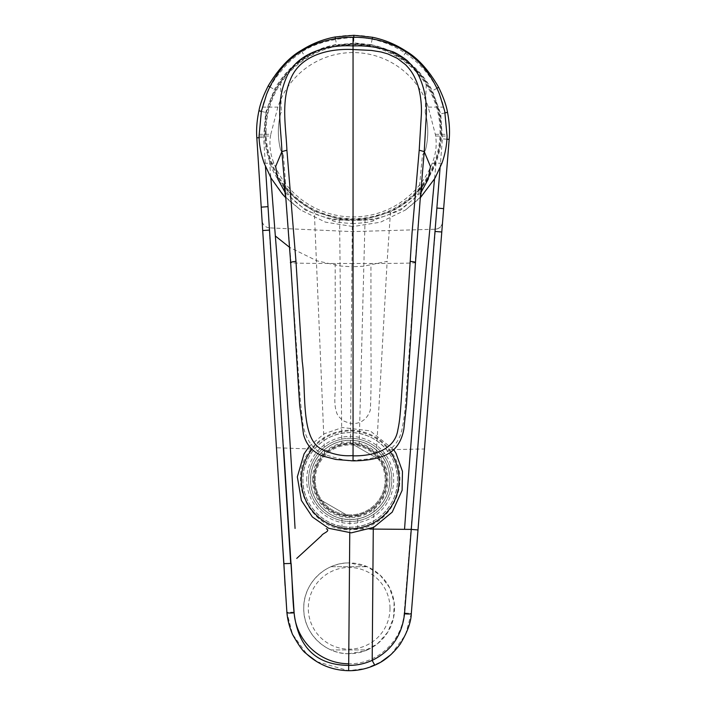 <?xml version="1.0" encoding="UTF-8"?>
<svg xmlns="http://www.w3.org/2000/svg" width="706" height="706" viewBox="0 0 706 706"><rect width="100%" height="100%" fill="white"/><g stroke="black" fill="none" stroke-linecap="round" stroke-linejoin="round"><path stroke-width="0.53" stroke-dasharray="3.53 2.65" d="M352.382 444.03A35.935 35.935 0 0 0 320.224 499.724L348.023 515.768A35.935 35.935 0 0 0 380.172 460.083L352.382 444.03A35.935 35.935 0 0 1 380.172 460.083L352.382 444.03M386.235 459.094A41.61 41.61 0 0 0 314.17 459.094A41.61 41.61 0 0 0 350.202 521.513A41.61 41.61 0 0 0 386.235 459.094A41.61 41.61 0 0 0 314.17 459.094A41.61 41.61 0 0 0 350.202 521.513A41.61 41.61 0 0 0 386.235 459.094M390.515 452.211A48.917 48.917 0 0 0 312.008 449.343M266.056 131.722A86.997 86.997 0 0 1 396.56 56.383A86.997 86.997 0 0 1 396.56 207.07A86.997 86.997 0 0 1 266.056 131.722M270.804 134.308L277.837 107.127A79.134 79.134 180 0 1 428.277 107.127L435.311 134.308A83.476 75.648 -0 0 1 435.62 136.046C436.988 144.951 435.867 154.014 432.24 163.218A85.214 85.214 180 0 1 273.875 163.218C270.248 154.005 269.118 144.942 270.495 136.046A83.476 75.648 -0 0 1 270.804 134.308L259.023 134.308M419.179 189.596C386.085 229.591 318.432 229.035 285.992 188.502A87.871 87.871 0 0 1 280.609 82.002C312.687 31.329 395.025 31.955 426.309 83.193A87.871 87.871 0 0 1 419.179 189.596L422.426 155.311L425.497 149.999L422.426 155.311M280.609 82.002L281.27 112.325L280.617 113.454L281.27 112.325M280.617 149.999A74.704 74.704 0 0 1 280.617 113.454C277.59 125.571 277.59 137.749 280.617 149.999L283.397 154.808L280.617 149.999M283.397 154.808L285.992 188.502M425.497 113.454A74.704 74.704 0 0 1 425.497 149.999C428.524 137.882 428.524 125.703 425.497 113.454L425.188 112.916L425.497 113.454M425.188 112.916L426.309 83.193M369.935 529.041L357.607 528.944L357.818 515.989L349.894 516.783L341.995 515.857C335.95 514.453 330.584 511.718 325.898 507.64C309.916 494.315 309.14 467.637 324.531 453.42C329.455 448.707 335.218 445.557 341.819 443.986L350.503 443.024L351.95 266.771L363.669 266.215L387.153 261.37L376.298 453.843C371.506 449.078 365.796 445.839 359.169 444.127L350.503 443.024M357.818 515.989C363.881 514.683 369.291 512.035 374.048 508.038C390.294 494.985 391.398 468.175 376.298 453.843M319.077 461.936C328.237 445.062 351.782 438.761 368.153 448.769C385.035 457.956 391.353 481.448 381.328 497.862C372.186 514.718 348.64 521.054 332.261 511.038C315.388 501.869 309.025 478.412 319.077 461.936M397.487 479.903C398.122 454.708 375.601 432.046 350.3 432.619C324.945 431.957 302.371 454.523 302.918 479.753C302.159 504.931 324.76 527.788 350.088 527.188C375.424 527.867 398.122 505.24 397.487 479.903A47.284 47.284 0 0 0 350.202 432.619A47.284 47.284 0 0 0 302.918 479.903A47.284 47.284 0 0 0 350.202 527.188A47.284 47.284 0 0 0 397.487 479.903M306.704 479.903A43.498 43.498 0 0 1 371.947 442.23A43.498 43.498 0 0 1 371.947 517.577A43.498 43.498 0 0 1 306.704 479.903M315.211 479.903A34.991 34.991 0 0 1 350.202 444.912A34.991 34.991 0 0 1 385.185 479.903A34.991 34.991 0 0 0 332.702 449.598A34.991 34.991 0 0 0 332.702 510.2A34.991 34.991 0 0 0 385.185 479.903A34.991 34.991 0 0 1 350.202 514.895A34.991 34.991 0 0 1 315.211 479.903M389.836 479.903A39.633 39.633 0 0 0 330.382 445.583A39.633 39.633 0 0 0 330.382 514.224A39.633 39.633 0 0 0 389.836 479.903A39.633 39.633 0 0 0 350.202 440.27A39.633 39.633 0 0 0 310.569 479.903A39.633 39.633 0 0 0 350.202 519.537A39.633 39.633 0 0 0 389.836 479.903M312.458 479.903A37.745 37.745 0 0 1 369.07 447.216A37.745 37.745 0 0 1 369.07 512.591A37.745 37.745 0 0 1 312.458 479.903M274.943 423.768L276.461 447.807L283.618 447.983L269.065 227.853L352.241 231.612L435.461 229.212L404.141 613.02C402.235 641.136 377.269 664.478 348.693 663.79L348.773 653.712L364.067 651.188L377.613 643.678L387.841 632.055L393.56 617.688L394.133 602.262L389.5 587.542L380.207 575.213L367.288 566.706A45.387 45.387 0 0 0 303.756 608.316A45.387 45.387 0 0 0 330.999 649.926L367.288 649.926A45.387 45.387 0 0 1 330.999 649.926L367.288 649.926A45.387 45.387 0 0 0 367.288 566.706L349.523 562.929L349.788 529.641C390.771 531.38 414.951 480.009 389.641 449.598C379.616 437.173 366.599 430.695 350.608 430.166C334.582 430.431 321.468 436.696 311.258 448.954C284.933 478.703 309.828 531.362 349.788 529.641M348.773 653.712C324.46 654.144 302.9 632.091 303.756 607.928C303.377 583.721 325.104 562.161 349.523 562.929M389.994 608.316A40.851 40.851 0 0 0 328.722 572.937A40.851 40.851 0 0 0 328.722 643.695A40.851 40.851 0 0 0 389.994 608.316M331.008 566.706L367.288 566.706L331.008 566.706M436.105 162.354C427.368 184.813 412.163 201.342 390.489 211.932L365.064 219.416L352.329 220.237L339.604 219.213L314.311 211.306C288.975 195.853 274.043 179.077 269.515 160.986C264.415 146.248 263.223 131.245 265.959 115.96C268.28 95.222 286.865 67.67 305.089 57.336C314.938 51.053 325.413 46.87 336.506 44.778L353.785 43.216L371.038 45.06C382.273 47.408 392.677 51.767 402.243 58.13C423.176 72.612 435.902 92.362 440.403 117.39C442.847 132.737 441.418 147.731 436.105 162.354L434.525 178.962M357.607 528.944L349.797 528.882L349.894 516.783M349.761 532.853L349.797 528.882L341.995 528.812L341.995 515.857M352.329 220.237L351.95 266.771L340.239 266.021L316.835 260.796L289.681 247.409M353.785 43.216L336.506 44.778M335.429 38.671L336.497 44.407C328.299 46.243 322.863 47.814 320.18 49.111L305.054 56.807L305.089 57.336M365.064 219.416L359.169 444.127M301.488 51.017L305.054 56.807C292.284 64.97 282.073 75.86 274.413 89.477L265.677 112.422L263.629 137.396L265.465 166.572M339.604 219.213L341.819 443.986M269.065 227.853C264.909 227.103 262.57 224.605 262.05 220.369L256.825 137.82A96.431 96.431 0 0 1 353.847 35.3A96.431 96.431 0 0 1 449.175 139.4L442.591 221.843C442.141 225.355 440.332 227.703 437.164 228.894L435.461 229.212M440.067 167.966L442.38 138.861L440.738 113.86L432.381 90.774C424.959 77.033 414.925 65.976 402.288 57.61C392.686 51.326 382.273 47.02 371.047 44.69L371.038 45.06M372.212 38.936L371.047 44.69L353.785 42.863L353.83 37.224M405.95 51.856L402.243 58.13M316.906 661.716L348.64 670.7L365.902 668.379L381.116 661.884M391.027 654.559L405.473 634.897L411.324 613.39L404.141 613.02M441.788 231.992L443.65 208.649M442.53 222.611L442.591 221.843L442.53 222.611C442.177 225.682 440.385 227.773 437.164 228.894M426.415 424.456L429.274 388.653M414.131 577.985L417.334 538.431M420.432 499.221L424.456 449.025L417.299 449.087A1135.707 650.835 0.5 0 1 389.641 449.598M294.084 612.12L286.892 612.367L292.46 634.129L306.81 654.135M262.05 220.369L261.211 207.158M277.264 460.497L279.655 498.012M282.771 546.682L284.862 581.215M262.102 221.137L263.444 242.273M264.644 261.317L266.339 287.986M268.201 317.356L270.354 351.332M272.534 385.803L274.899 423.079M348.64 670.7L348.693 663.79M348.023 515.768A35.935 35.935 0 0 1 320.224 499.724L348.023 515.768M353.053 37.224L353.053 37.515C327.443 39.201 308.522 45.431 296.282 56.215C291.772 58.616 284.668 66.196 274.978 78.975C268.898 88.479 264.688 97.86 262.367 107.127L261.37 111.248M285.215 192.632L305.68 210.282L331.864 219.937C332.226 221.534 339.295 222.743 353.053 223.581L353.053 226.555L325.51 222.161L300.624 209.991L285.771 197.724M270.928 177.797L284.165 195.818L300.624 209.991M420.9 192.623L400.478 210.256L374.242 219.937C373.889 221.534 366.829 222.743 353.053 223.581M374.03 219.787L353.053 220.307L353.053 263.462L370.941 263.462C385.882 263.47 410.874 263.338 415.093 262.72L420.185 199.348M332.085 219.787L353.053 220.325C364.384 220.581 375.433 219.045 386.208 215.692L401.829 208.446L413.292 199.436C421.888 189.985 421.191 187.902 421.976 186.463M353.053 263.462L335.173 263.462C318.6 263.47 296.661 263.364 291.022 262.72L286.08 201.139M335.173 263.462L335.253 390.974C334.388 400.081 334.794 407.15 336.488 412.18C337.309 415.287 339.842 418.287 344.087 421.182C349.902 423.406 352.894 424.2 353.053 423.582C353.503 423.441 365.364 424.571 370.297 410.212C371.074 396.004 371.285 375.354 370.941 348.279L370.941 263.462M415.472 262.482L407.671 373.898C405.703 395.36 406.1 409.709 401.82 430.219C399.375 441.021 392.898 449.087 382.37 454.417C379.713 456.191 369.344 458.979 367.826 459.059L353.053 460.409L353.053 423.582M290.634 262.438L298.444 373.898C299.565 392.121 300.968 408.218 302.653 422.197C304.904 437.808 311.593 448.381 322.721 453.905C342.101 460.012 352.215 462.174 353.053 460.409L353.053 460.859M435.178 177.806L421.853 195.915L405.482 209.991L380.534 222.187L353.053 226.555M353.053 37.515C394.786 36.544 433.934 66.743 443.747 107.127L444.736 111.248M384.594 460.047A39.721 39.721 0 0 0 315.803 460.047A39.721 39.721 0 0 0 350.202 519.616A39.721 39.721 0 0 0 384.594 460.047M391.15 456.261A47.284 47.284 0 0 0 309.254 456.261A47.284 47.284 0 0 0 350.202 527.188A47.284 47.284 0 0 0 391.15 456.261M419.09 189.526A87.756 87.756 0 0 1 265.297 131.722A87.756 87.756 0 0 1 383.932 49.579A87.756 87.756 0 0 1 419.09 189.526M314.073 479.903A36.121 36.121 0 0 0 368.258 511.188A36.121 36.121 0 0 0 368.258 448.619A36.121 36.121 0 0 0 314.073 479.903M283.618 447.983A1135.707 650.835 -179.5 0 0 311.258 448.954M374.048 508.038A7401.942 6915.95 92.4 0 0 373.324 527.541M324.531 453.42L314.311 211.306M390.489 211.932L387.153 261.37M261.335 111.407L265.677 112.422L265.959 115.96M445.089 112.916L440.738 113.86L440.403 117.39M269.515 160.986L270.822 177.612M259.12 137.679L263.629 137.396M269.877 86.935L274.413 89.477M436.908 88.338L432.381 90.774M446.916 139.223L442.38 138.861M262.367 107.127L277.837 107.127M259.058 136.046L270.495 136.046M264.176 163.218L273.875 163.218M432.24 163.218L441.938 163.218M435.62 136.046L447.057 136.046M435.311 134.308L447.092 134.308M428.277 107.127L443.747 107.127M309.228 446.351L324.089 433.828L342.463 427.518L370.209 430.872L393.71 449.713M427.104 415.825L425.497 435.946M422.673 471.317L423.997 454.708M420.82 494.324L419.823 506.908M270.998 361.596L269.78 342.322M275.64 434.719L274.36 414.572M280.141 505.761L279.355 493.167M276.461 447.807L277.158 458.723M286.901 612.367L289.866 627.175M424.456 449.025L423.618 459.527M442.547 222.408L442.583 221.958M284.139 186.463C284.386 188.846 287.289 193.179 292.84 199.454C300.403 206.823 309.457 212.25 320.003 215.727C330.752 219.054 341.766 220.581 353.053 220.307M405.482 209.991L420.335 197.724"/><path stroke-width="1.06" d="M312.008 449.343A48.917 48.917 0 0 0 379.713 518.91A48.917 48.917 0 0 0 390.515 452.211M348.693 663.79C319.641 663.569 295.796 640.686 294.084 612.12L283.618 447.983M291.101 563.3C292.258 579.026 292.381 597.514 294.093 612.87C298.188 647.552 316.376 665.061 348.676 665.405C356.892 665.423 364.728 663.746 372.194 660.366C391.221 651.073 401.996 635.55 404.529 613.779L411.263 529.394L369.935 529.041M326.322 528.688C330.964 531.3 322.721 532.995 321.495 535.713L296.741 558.402M348.64 670.7C332.182 670.338 317.947 664.54 305.936 653.315C303.218 651.717 298.762 645.452 292.566 634.509C289.363 626.84 287.474 619.462 286.892 612.367L256.825 137.82C256.19 129.454 256.896 120.426 258.943 110.736C260.09 104.206 263.188 95.91 268.236 85.858C278.429 68.923 289.416 57.107 301.206 50.426C311.893 43.693 323.216 39.201 335.156 36.977L353.847 35.3L372.512 37.277C384.417 39.704 395.66 44.372 406.241 51.291C417.917 58.166 428.71 70.159 438.62 87.253C443.5 97.393 446.457 105.732 447.507 112.289C449.387 122.006 449.943 131.042 449.175 139.4L411.324 613.39C411.095 622.004 407.388 632.241 400.214 644.084C392.677 654.188 384.285 661.187 375.054 665.061C366.538 668.873 357.739 670.753 348.64 670.7L349.761 532.853M265.465 166.572L290.695 563.476L283.891 563.635L282.259 539.199M418.014 529.95L411.263 529.394L440.067 167.966M381.116 661.884L391.027 654.559M443.65 208.649L436.873 208.041M424.456 449.025L426.415 424.456M429.274 388.653L441.788 231.992L435.011 231.462M404.529 613.779C408.606 614.185 410.866 614.052 411.324 613.39L414.131 577.985M417.334 538.431L420.432 499.221M306.81 654.135L316.862 661.69M261.211 207.158L267.998 206.655M274.899 423.079L277.264 460.497M279.655 498.012L282.771 546.682M284.862 581.215L286.892 612.367C286.486 613.002 288.886 613.17 294.093 612.87M263.444 242.273L264.644 261.317M266.339 287.986L268.201 317.356M270.354 351.332L272.534 385.803M435.178 177.806L441.938 163.218C445.168 154.058 446.88 144.995 447.057 136.046L444.736 111.248L439.547 94.375C436.034 85.302 430.969 76.627 424.35 68.358C417.096 59.463 408.147 52.368 397.496 47.081C383.985 40.551 369.167 37.268 353.053 37.224C336.877 37.268 321.998 40.586 308.425 47.178C297.853 52.465 288.966 59.525 281.756 68.358C275.146 76.627 270.089 85.294 266.568 94.366L261.37 111.248L259.058 136.046C259.155 144.554 260.858 153.617 264.176 163.218L270.928 177.797M286.08 201.139L281.879 151.596C281.235 128.033 275.534 104.338 285.709 79.257C295.655 52.147 329.164 44.31 353.053 45.943L353.053 37.444M421.976 186.463L420.194 199.348L424.235 151.596L426.38 113.763C426.724 100.481 424.385 88.215 419.355 76.963C416.796 71.465 413.036 66.329 408.077 61.546C407.759 60.513 395.881 52.306 391.636 51.388C378.937 47.205 366.079 45.387 353.053 45.943L353.053 49.526C328.537 48.29 299.476 55.342 290.254 79.999C280.9 101.973 286.009 127.451 286.91 150.228L281.879 151.596L275.658 166.466L277.846 179.086L285.215 192.632M419.205 150.228L412.004 233.368L401.167 401.626C400.302 412.728 399.817 420.908 397.857 429.822C394.733 450.843 371.497 456.173 353.053 455.847L353.053 49.526L371.338 50.417L381.099 51.988L387.735 53.885L397.328 58.342L405.571 64.705C410.23 69.629 412.754 72.93 415.852 79.999C420.132 89.547 421.817 103.367 421.385 113.948L419.205 150.228L424.235 151.596L430.448 166.484L428.233 179.174L420.9 192.623M286.91 150.228L295.973 261.405C294.296 261.246 288.419 262.764 291.022 262.72M353.053 460.409L353.053 455.847C352.806 454.885 340.16 458.565 320.374 448.522C300.518 436.714 306.36 391.336 302.239 361.446L295.973 261.405M404.538 529.332C411.483 432.151 419.655 334.794 429.054 237.26L434.525 178.962M373.324 527.541A7401.942 6915.95 92.4 0 0 373.271 529.068L372.194 660.366A7.563 0.671 65.5 0 0 375.054 665.061L369.697 667.205M289.681 247.409L275.34 235.998C283.132 333.673 289.707 431.154 295.055 528.432M262.694 230.527L269.48 230.103M270.822 177.612L275.34 235.998M256.825 137.82L259.12 137.679M258.943 110.736L261.335 111.407M268.236 85.858L269.877 86.935M301.206 50.426L301.488 51.017M335.156 36.977L335.429 38.671M353.847 35.3L353.83 37.224M372.512 37.277L372.212 38.936M406.241 51.291L405.95 51.856M438.62 87.253L436.908 88.338M447.507 112.289L445.089 112.916M449.175 139.4L446.916 139.223M410.142 261.405C414.272 261.767 415.922 262.208 415.093 262.72M393.71 449.713L396.066 453.428L402.464 471.343L402.111 490.37L392.209 512.141L373.748 527.338L351.306 532.845L328.661 528.282L312.361 516.951L301.383 500.422L297.332 476.85L304.065 453.905L309.228 446.351M432.866 343.663L431.039 366.555M428.286 400.973L430.078 378.566M416.972 542.817L417.643 534.689M414.219 576.661L413.998 580.041M271.236 365.24L270.998 361.596M271.995 377.269L273.416 399.702M276.823 453.499L277.882 470.134M281.87 533.568L282.409 541.705M284.765 578.973L284.606 575.593M261.211 207.079L261.414 210.291M441.938 230.068L441.788 231.992M375.054 665.061L379.916 662.59M283.891 563.635L285.074 585.653M271.36 178.547L282.321 194.009L285.771 197.724M285.921 199.348L284.147 186.49M285.912 199.224L290.643 262.482L299.662 405.35L303.501 434.393C306.316 444.921 312.82 452.175 323.021 456.129L335.959 459.482L353.053 460.859C364.967 460.824 375.186 459.165 383.702 455.891C394.654 451.699 401.379 442.768 403.85 429.098L406.488 404.75L415.481 262.482L420.202 199.224M434.755 178.547L420.335 197.724"/></g></svg>
